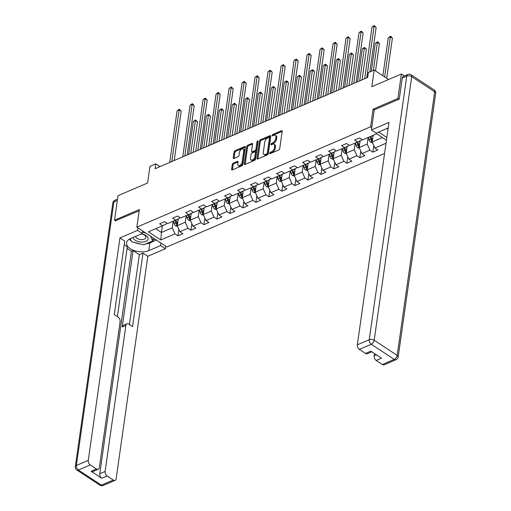<?xml version="1.0" encoding="UTF-8"?>
<svg xmlns="http://www.w3.org/2000/svg" width="511" height="511" viewBox="0 0 511 511"><rect width="100%" height="100%" fill="white"/><g stroke="black" fill="none" stroke-linecap="round" stroke-linejoin="round"><path stroke-width="0.77" d="M269.604 153.268A0.805 0.447 -56.7 0 0 269.731 153.69A0.805 0.447 -56.7 0 0 270.076 153.69L278.763 149.959A1.15 0.639 -56.7 0 0 279.721 148.65L282.181 131.333A1.15 0.639 -56.7 0 0 281.995 130.727A1.15 0.639 -56.7 0 0 281.504 130.727L272.817 134.457A0.805 0.447 -56.7 0 0 272.146 135.377A0.805 0.447 -56.7 0 0 272.274 135.805A0.805 0.447 -56.7 0 0 272.625 135.805L273.749 135.319A3.679 2.05 -56.7 0 1 275.333 135.319A3.679 2.05 -56.7 0 1 275.927 137.274L275.723 138.717A3.679 2.05 -56.7 0 1 272.663 142.92L271.539 143.399A0.805 0.447 -56.7 0 0 270.875 144.319A0.805 0.447 -56.7 0 0 271.002 144.747A0.805 0.447 -56.7 0 0 271.347 144.747L272.472 144.262A3.679 2.05 -56.7 0 1 274.062 144.268A3.679 2.05 -56.7 0 1 274.65 146.216L274.445 147.66A3.679 2.05 -56.7 0 1 271.392 151.863L270.268 152.348A0.805 0.447 -56.7 0 0 269.604 153.268M233.246 163.143A1.15 0.639 -56.7 0 0 232.294 164.453L231.604 169.313A1.15 0.639 -56.7 0 0 231.79 169.92A1.15 0.639 -56.7 0 0 232.281 169.92L241.933 165.781A1.15 0.639 -56.7 0 0 242.885 164.465L245.35 147.155A1.15 0.639 -56.7 0 0 245.165 146.542A1.15 0.639 -56.7 0 0 244.667 146.542L235.022 150.688A1.15 0.639 -56.7 0 0 234.064 151.997L233.233 157.867A1.15 0.639 -56.7 0 0 233.418 158.474A1.15 0.639 -56.7 0 0 233.91 158.474L238.043 156.705A1.15 0.639 -56.7 0 0 238.995 155.389L239.41 152.482A3.079 1.718 -56.7 0 1 241.007 149.602A3.079 1.718 -56.7 0 1 243.287 148.969A3.079 1.718 -56.7 0 1 243.785 150.604L242.163 162A3.079 1.718 -56.7 0 1 240.56 164.881A3.079 1.718 -56.7 0 1 238.279 165.513A3.079 1.718 -56.7 0 1 237.787 163.878L238.056 161.981A1.15 0.639 -56.7 0 0 237.87 161.367A1.15 0.639 -56.7 0 0 237.379 161.367L233.246 163.143L234.057 163.673A1.15 0.639 -56.7 0 0 233.105 164.989L232.416 169.844A1.15 0.639 -56.7 0 0 232.409 169.869M399.008 99.23L397.909 98.508L401.397 74.012L371.829 86.71L374.199 70.052L368.367 72.556L367.671 77.455L155.095 168.739L155.791 163.839L149.959 166.343L147.59 183.002L118.015 195.7L114.528 220.196L115.627 220.918M397.909 98.508L373.087 109.169L370.577 126.805L136.846 227.171L139.356 209.536L114.528 220.196M257.027 158.391A1.15 0.639 -56.7 0 0 257.212 159.004A1.15 0.639 -56.7 0 0 257.71 159.004L267.362 154.859A1.15 0.639 -56.7 0 0 268.313 153.549L270.779 136.233A1.15 0.639 -56.7 0 0 270.594 135.626A1.15 0.639 -56.7 0 0 270.095 135.626L260.45 139.765A1.15 0.639 -56.7 0 0 259.492 141.081L257.027 158.391L257.844 158.927A1.15 0.639 -56.7 0 0 257.838 158.947M254.644 160.32L244.999 164.465A1.15 0.639 -56.7 0 1 244.501 164.459A1.15 0.639 -56.7 0 1 244.315 163.852L246.781 146.536A1.15 0.639 -56.7 0 1 247.733 145.226L251.866 143.45A1.15 0.639 -56.7 0 1 252.357 143.45A1.15 0.639 -56.7 0 1 252.543 144.064L251.546 151.084A1.15 0.639 -56.7 0 0 251.731 151.697A1.15 0.639 -56.7 0 0 252.223 151.697L254.963 150.521A1.15 0.639 -56.7 0 0 255.922 149.206L256.956 141.898A0.805 0.447 -56.7 0 1 257.378 141.145A0.805 0.447 -56.7 0 1 257.972 140.979A0.805 0.447 -56.7 0 1 258.106 141.406L255.596 159.004A1.15 0.639 -56.7 0 1 254.644 160.32M401.397 74.012L404.373 75.967M384.559 153.498L166.918 246.96L136.846 227.171M370.577 126.805L371.746 127.578M378.587 132.074L386.84 137.497M178.869 229.254L177.937 235.82L182.932 233.674L179.968 231.719L187.965 228.289L190.929 230.237L195.93 228.091L192.96 226.143L200.957 222.707L203.927 224.661L208.922 222.515L205.959 220.56L213.949 217.13L216.92 219.078L221.915 216.932L218.951 214.984L226.948 211.548L229.912 213.502L234.913 211.356L231.943 209.401L239.94 205.971L242.91 207.92L247.905 205.773L244.941 203.825L252.939 200.389L255.902 202.337L260.897 200.197L257.934 198.242L265.931 194.806L268.895 196.761L273.896 194.614L270.926 192.66L278.923 189.23L281.893 191.178L286.888 189.032L283.924 187.083L291.922 183.647L294.885 185.602L299.887 183.455L296.917 181.501L304.914 178.071L307.884 180.019L312.879 177.873L309.909 175.925L317.906 172.488L320.876 174.443L325.871 172.296L322.907 170.342L330.904 166.905L333.868 168.86L338.87 166.714L335.899 164.759L343.897 161.329L346.867 163.277L351.862 161.131L348.898 159.183L356.895 155.746L359.859 157.701L364.854 155.555L361.89 153.6L369.887 150.17L372.851 152.118L377.853 149.972L374.882 148.024L386.022 143.24M177.937 235.82L174.966 233.866L160.805 239.946L148.452 231.822L162.613 225.741L159.649 223.792L164.644 221.646L167.608 223.594L175.605 220.164L172.641 218.21L177.636 216.064L180.607 218.018L188.604 214.582L185.634 212.627L190.635 210.481L193.599 212.435L201.596 208.999L198.632 207.051L203.627 204.905L206.597 206.853L214.594 203.423L211.624 201.468L216.619 199.322L219.589 201.277L227.587 197.84L224.616 195.892L229.618 193.746L232.582 195.694L240.579 192.264L237.615 190.309L242.61 188.163L245.58 190.118L253.577 186.681L250.607 184.733L255.609 182.587L258.572 184.535L266.57 181.098L263.606 179.15L268.601 177.004L271.565 178.952L279.562 175.522L276.598 173.568L281.593 171.421L284.563 173.376L292.56 169.939L289.59 167.991L294.591 165.845L297.555 167.793L305.552 164.363L302.589 162.409L307.584 160.262L310.554 162.217L318.545 158.78L315.581 156.832L320.576 154.686L323.546 156.634L331.543 153.204L328.573 151.25L333.574 149.103L336.538 151.058L344.535 147.622L341.572 145.667L346.567 143.521L349.537 145.475L357.534 142.039L354.564 140.091L359.565 137.944L362.529 139.893L376.69 133.812L386.45 140.231M186.215 215.61L185.269 222.228L177.272 225.664L178.23 218.938M179.565 217.328L179.418 218.382L175.605 220.164M177.272 225.664L179.968 231.719M185.269 222.228L187.965 228.289M199.207 210.027L198.262 216.651L190.264 220.081L191.223 213.355M192.558 211.752L192.411 212.8L188.604 214.582M190.264 220.081L192.96 226.143M198.262 216.651L200.957 222.707M212.199 204.445L211.26 211.069L203.263 214.505L204.221 207.773M205.556 206.169L205.403 207.223L201.596 208.999M203.263 214.505L205.959 220.56M211.26 211.069L213.949 217.13M225.198 198.868L224.252 205.492L216.255 208.922L217.213 202.196M218.548 200.593L218.401 201.641L214.594 203.423M216.255 208.922L218.951 214.984M224.252 205.492L226.948 211.548M238.19 193.286L237.245 199.91L229.254 203.346L230.206 196.614M231.547 195.01L231.394 196.058L227.587 197.84M229.254 203.346L231.943 209.401M237.245 199.91L239.94 205.971M251.182 187.709L250.243 194.327L242.246 197.763L243.204 191.037M244.539 189.434L244.392 190.482L240.579 192.264M242.246 197.763L244.941 203.825M250.243 194.327L252.939 200.389M264.181 182.127L263.235 188.751L255.238 192.187L256.196 185.455M257.531 183.851L257.384 184.899L253.577 186.681M255.238 192.187L257.934 198.242M263.235 188.751L265.931 194.806M277.173 176.55L276.234 183.168L268.237 186.604L269.195 179.872M270.53 178.269L270.376 179.323L266.57 181.098M268.237 186.604L270.926 192.66M276.234 183.168L278.923 189.23M290.171 170.968L289.226 177.592L281.229 181.022L282.187 174.296M283.522 172.692L283.375 173.74L279.562 175.522M281.229 181.022L283.924 187.083M289.226 177.592L291.922 183.647M303.164 165.385L302.218 172.009L294.221 175.445L295.179 168.713M296.514 167.11L296.367 168.157L292.56 169.939M294.221 175.445L296.917 181.501M302.218 172.009L304.914 178.071M316.156 159.809L315.217 166.433L307.22 169.863L308.178 163.137M309.513 161.533L309.359 162.581L305.552 164.363M307.22 169.863L309.909 175.925M315.217 166.433L317.906 172.488M329.154 154.226L328.209 160.85L320.212 164.286L321.17 157.554M322.505 155.951L322.358 156.998L318.545 158.78M320.212 164.286L322.907 170.342M328.209 160.85L330.904 166.905M342.146 148.65L341.201 155.267L333.21 158.704L334.162 151.978M335.503 150.375L335.35 151.422L331.543 153.204M333.21 158.704L335.899 164.759M341.201 155.267L343.897 161.329M355.139 143.067L354.2 149.691L346.203 153.121L347.161 146.395M348.496 144.792L348.349 145.839L344.535 147.622M346.203 153.121L348.898 159.183M354.2 149.691L356.895 155.746M368.137 137.491L367.192 144.108L359.195 147.545L360.153 140.812M361.488 139.209L361.341 140.263L357.534 142.039M359.195 147.545L361.89 153.6M367.192 144.108L369.887 150.17M382.407 137.574L372.193 141.962L373.132 135.345M372.193 141.962L374.882 148.024M160.02 166.618L155.791 163.839M388.584 79.512L374.199 70.052M162.389 225.836L161.444 232.46L172.277 227.81L173.216 221.186M155.727 228.698L161.444 232.46L160.805 239.946M166.573 222.911L166.42 223.959L162.613 225.741M172.277 227.81L174.966 233.866M373.79 145.558L372.851 152.118M360.792 151.135L359.859 157.701M347.799 156.717L346.867 163.277M334.807 162.294L333.868 168.86M321.809 167.876L320.876 174.443M308.816 173.453L307.884 180.019M295.818 179.035L294.885 185.602M282.826 184.618L281.893 191.178M269.834 190.194L268.895 196.761M256.835 195.777L255.902 202.337M243.843 201.353L242.91 207.92M230.851 206.936L229.912 213.502M217.852 212.519L216.92 219.078M204.86 218.095L203.927 224.661M191.861 223.677L190.929 230.237M373.087 109.169L374.256 109.935M270.498 153.511A0.805 0.447 -56.7 0 1 271.079 152.878L272.203 152.399A3.679 2.05 -56.7 0 0 275.263 148.196L274.445 147.66M274.062 144.268L274.873 144.798A3.679 2.05 -56.7 0 1 275.467 146.753L275.263 148.196M275.333 135.319L276.144 135.856A3.679 2.05 -56.7 0 1 276.738 137.81L276.534 139.254A3.679 2.05 -56.7 0 1 273.481 143.45L272.357 143.936A0.805 0.447 -56.7 0 0 271.769 144.568M282.187 131.314L273.628 134.993A0.805 0.447 -56.7 0 0 273.046 135.619M270.779 136.213L261.262 140.301A1.15 0.639 -56.7 0 0 260.303 141.611L257.844 158.927M266.653 153.9A0.805 0.447 -56.7 0 0 267.317 152.981L269.482 137.785A0.805 0.447 -56.7 0 0 269.354 137.357A0.805 0.447 -56.7 0 0 269.003 137.357L267.821 137.868A3.679 2.05 -56.7 0 0 264.768 142.064L263.286 152.457A3.679 2.05 -56.7 0 0 263.88 154.405A3.679 2.05 -56.7 0 0 265.465 154.411L266.653 153.9L267.464 154.437A0.805 0.447 -56.7 0 0 268.134 153.517L267.317 152.981M269.354 137.357L270.166 137.893A0.805 0.447 -56.7 0 1 270.293 138.321L268.134 153.517M263.88 154.405L264.692 154.942A3.679 2.05 -56.7 0 0 266.276 154.942L265.465 154.411M267.464 154.437L266.276 154.942M252.549 144.045L248.544 145.763A1.15 0.639 -56.7 0 0 247.592 147.072L245.127 164.389A1.15 0.639 -56.7 0 0 245.127 164.408M251.731 151.697L252.543 152.227A1.15 0.639 -56.7 0 0 253.041 152.233L255.775 151.052A1.15 0.639 -56.7 0 0 256.733 149.742L257.774 142.428L256.956 141.898M258.042 141.834A0.805 0.447 -56.7 0 0 257.774 142.428M250.505 158.372A3.079 1.718 -56.7 0 0 251.003 160A3.079 1.718 -56.7 0 0 253.284 159.368A3.079 1.718 -56.7 0 0 254.88 156.494L255.455 152.476A1.15 0.639 -56.7 0 0 255.27 151.869A1.15 0.639 -56.7 0 0 254.772 151.869L252.032 153.044A1.15 0.639 -56.7 0 0 251.08 154.354L250.505 158.372M251.003 160L251.814 160.537A3.079 1.718 -56.7 0 0 254.095 159.905A3.079 1.718 -56.7 0 0 255.692 157.03L254.88 156.494M255.27 151.869L256.081 152.399A1.15 0.639 -56.7 0 1 256.267 153.013L255.692 157.03M238.062 161.961L234.057 163.673M238.279 165.513L239.097 166.043A3.079 1.718 -56.7 0 0 241.377 165.411A3.079 1.718 -56.7 0 0 242.974 162.536L242.163 162M243.287 148.969L244.098 149.506A3.079 1.718 -56.7 0 1 244.597 151.135L242.974 162.536M245.35 147.13L235.833 151.218A1.15 0.639 -56.7 0 0 234.881 152.534L234.044 158.397A1.15 0.639 -56.7 0 0 234.038 158.423L233.233 157.867M372.896 137.018L372.481 135.619M372.513 142.69L370.622 142.141A3.104 1.967 -113.2 0 1 369.025 139.81L368.316 137.408M386.686 78.266L392.391 38.184L390.359 36.849L388.277 37.744L382.867 75.756M372.43 140.295A3.104 1.967 -113.2 0 1 371.612 138.698L370.897 136.303M369.9 136.731L370.609 139.133A3.104 1.967 66.8 0 0 371.612 140.94L372.295 141.215M371.612 140.94L371.81 139.529A1.584 1.003 -113.2 0 1 371.593 139.011L370.801 136.341M384.655 76.931L390.359 36.849L390.525 36.243L391.343 36.779L392.391 38.184M388.277 37.744L390.525 36.243M369.811 71.936L376.134 27.492L374.103 26.157L366.745 77.851M372.021 27.051L374.269 25.55L374.103 26.157L372.021 27.051L364.662 78.745M374.269 25.55L376.134 27.492M388.079 128.753L387.798 128.12M133.052 237.506A7.62 4.082 -171.9 0 0 142.454 242.042A7.62 4.082 -171.9 0 0 148.133 238.369A7.62 4.082 -171.9 0 0 141.502 233.878M135.587 236.421A5.219 2.798 -171.9 0 0 142.026 239.563A5.219 2.798 -171.9 0 0 145.91 237.443A5.219 2.798 -171.9 0 0 141.304 233.968M142.492 232.211L145.763 233.042M150.553 236.197L152.68 240.936L143.687 244.801L131.589 241.729L130.241 238.72M153.115 237.877L152.68 240.936M388.194 127.948A13.19 7.065 -171.9 0 0 388.034 128.018L376.205 133.096L371.414 129.941L388.986 122.397L357.33 344.836L369.242 339.719L406.756 76.126L402.259 78.055L399.257 99.121L374.269 109.852L371.414 129.941M386.948 128.485L388.021 129.187M374.493 353.542L374.154 355.899L376.53 354.883M382.356 364.509L394.262 359.393A3.52 2.229 66.8 0 0 396.07 359.687L384.157 364.803A3.52 2.229 -113.2 0 1 382.356 364.509L376.173 360.447A3.52 2.229 -113.2 0 1 374.154 355.899M371.842 351.798L367.332 353.733A3.52 2.229 -113.2 0 1 365.525 353.44L359.348 349.377A3.52 2.229 -113.2 0 1 357.33 344.836M376.173 360.447L381.506 358.154L370.858 351.153L365.525 353.44M402.259 78.055A3.52 2.229 -113.2 0 1 403.307 76.426L407.81 74.497A3.52 2.229 66.8 0 0 406.756 76.126A3.52 1.884 8.1 0 1 411.694 76.656L374.18 340.249L397.181 355.381L434.695 91.788L411.694 76.656A3.52 1.961 123.3 0 0 411.125 74.791A3.52 3.52 0 0 0 407.81 74.497M160.952 243.032L160.595 245.567L165.392 248.723L147.813 256.267L116.157 478.705A3.52 2.229 66.8 0 1 115.103 480.334A3.52 2.229 66.8 0 1 113.301 480.046L107.118 475.977L101.791 478.27A3.52 2.229 -113.2 0 1 99.773 473.723L131.429 251.284L127.086 248.429M160.595 245.567L148.765 250.645A13.19 7.065 -171.9 0 1 134.08 250.518A13.19 7.065 -171.9 0 1 126.568 242.77A13.19 7.065 -171.9 0 1 130.477 238.618L142.307 233.533L137.51 230.384L119.932 237.928L124.729 241.083L114.266 314.578L118.092 317.088A3.52 2.229 66.8 0 1 120.111 321.636L99.332 467.642A3.52 2.229 66.8 0 1 98.278 469.264L92.945 471.557A3.52 2.229 -113.2 0 1 91.143 471.263L101.791 478.27M117.383 316.622L127.322 246.775L124.211 244.724M131.429 251.284L133.096 250.569L139.35 254.689L143.016 253.111L147.813 256.267M165.749 246.187L165.392 248.723M137.868 227.849L137.51 230.384M142.665 231.004L142.307 233.533M119.932 237.928L88.275 460.366A3.52 2.229 66.8 0 0 90.294 464.914L96.47 468.977A3.52 2.229 66.8 0 0 98.278 469.264M99.773 473.723L105.1 471.436L125.878 325.43A3.52 2.229 66.8 0 1 126.932 323.802A3.52 2.229 66.8 0 1 128.74 324.095L132.56 326.606L143.016 253.111M105.1 471.436A3.52 2.229 66.8 0 0 107.118 475.977M115.416 220.778L139.171 210.807M125.878 325.43L122.218 327.002L133.096 250.569M122.218 327.002A3.52 2.229 -113.2 0 1 123.266 325.379L126.932 323.802M129.411 324.536L139.35 254.689M156.455 240.074L149.87 242.904L148.765 250.645M129.296 239.212A13.19 7.065 -171.9 0 0 131.167 240.79M134.15 242.38A13.19 7.065 -171.9 0 0 140.429 243.971M145.578 243.99A13.19 7.065 -171.9 0 0 149.87 242.904M152.776 240.24L155.152 239.218M359.904 142.601L359.469 141.138M359.52 148.267L357.623 147.717A3.104 1.967 -113.2 0 1 356.033 145.392L355.324 142.991M375.534 70.927L379.398 43.767L377.367 42.426L375.285 43.32L371.305 71.291M359.431 145.871A3.104 1.967 -113.2 0 1 358.613 144.281L357.898 141.866M356.908 142.314L357.617 144.709A3.104 1.967 66.8 0 0 358.613 146.516L359.303 146.798M358.613 146.516L358.818 145.105A1.584 1.003 -113.2 0 1 358.601 144.594L357.802 141.911M373.388 70.397L377.367 42.426L377.533 41.825L378.344 42.356L379.398 43.767M375.285 43.32L377.533 41.825M346.905 148.177L346.471 146.714M346.522 153.849L344.631 153.3A3.104 1.967 -113.2 0 1 343.041 150.969L342.325 148.573M362.063 79.863L366.406 49.343L364.369 48.008L362.286 48.903L357.611 81.773M346.439 151.454A3.104 1.967 -113.2 0 1 345.621 149.864L344.906 147.449M343.909 147.89L344.618 150.291A3.104 1.967 66.8 0 0 345.621 152.099L346.311 152.374M345.621 152.099L345.819 150.688A1.584 1.003 -113.2 0 1 345.602 150.17L344.81 147.494M359.693 80.879L364.369 48.008L364.541 47.402L366.406 49.343M362.286 48.903L364.541 47.402M356.116 82.412L363.142 33.068L361.111 31.733L353.753 83.434M359.029 32.627L361.277 31.133L361.111 31.733L359.029 32.627L351.67 84.328M361.277 31.133L363.142 33.068M343.124 87.994L350.144 38.651L348.112 37.316L340.76 89.01M346.03 38.21L348.278 36.709L348.112 37.316L346.03 38.21L338.672 89.904M348.278 36.709L350.144 38.651M333.913 153.76L333.479 152.297M333.53 159.426L331.639 158.876A3.104 1.967 -113.2 0 1 330.042 156.551L329.333 154.15M349.064 85.446L353.408 54.926L351.376 53.591L349.294 54.485L344.618 87.355M333.447 157.037A3.104 1.967 -113.2 0 1 332.623 155.44L331.914 153.032M330.917 153.472L331.626 155.868A3.104 1.967 66.8 0 0 332.629 157.675L333.313 157.956M332.629 157.675L332.827 156.27A1.584 1.003 -113.2 0 1 332.61 155.753L331.818 153.076M346.701 86.461L351.376 53.591L351.542 52.984L353.408 54.926M349.294 54.485L351.542 52.984M320.914 159.336L320.486 157.873M320.538 165.008L318.64 164.459A3.104 1.967 -113.2 0 1 317.05 162.128L316.341 159.732M336.072 91.022L340.415 60.502L338.384 59.167L336.302 60.062L331.62 92.932M320.448 162.613A3.104 1.967 -113.2 0 1 319.63 161.022L318.915 158.608M317.919 159.049L318.634 161.45A3.104 1.967 66.8 0 0 319.63 163.258L320.32 163.533M319.63 163.258L319.835 161.846A1.584 1.003 -113.2 0 1 319.611 161.329L318.819 158.653M333.702 92.037L338.384 59.167L338.55 58.561L340.415 60.502M336.302 60.062L338.55 58.561M307.922 164.919L307.488 163.456M307.539 170.585L305.648 170.042A3.104 1.967 -113.2 0 1 304.051 167.71L303.342 165.309M323.08 96.605L327.423 66.085L325.386 64.75L323.303 65.644L318.628 98.514M307.456 168.196A3.104 1.967 -113.2 0 1 306.638 166.599L305.923 164.191M304.926 164.631L305.635 167.027A3.104 1.967 66.8 0 0 306.638 168.841L307.328 169.115M306.638 168.841L306.836 167.429A1.584 1.003 -113.2 0 1 306.619 166.912L305.827 164.235M320.71 97.62L325.386 64.75L325.552 64.143L327.423 66.085M323.303 65.644L325.552 64.143M330.132 93.577L337.151 44.233L335.12 42.892L327.762 94.592M333.038 43.786L335.286 42.292L335.12 42.892L333.038 43.786L325.679 95.487M335.286 42.292L337.151 44.233M317.133 99.153L324.159 49.81L322.128 48.475L314.77 100.169M320.046 49.369L322.294 47.868L322.128 48.475L320.046 49.369L312.687 101.063M322.294 47.868L324.159 49.81M304.141 104.736L311.161 55.392L309.129 54.057L301.771 105.751M307.047 54.952L309.296 53.451L309.129 54.057L307.047 54.952L299.689 106.646M309.296 53.451L311.161 55.392M294.93 170.495L294.496 169.039M294.547 176.167L292.656 175.618A3.104 1.967 -113.2 0 1 291.059 173.286L290.35 170.891M310.081 102.181L314.425 71.668L312.393 70.326L310.311 71.221L305.635 104.091M294.464 173.772A3.104 1.967 -113.2 0 1 293.64 172.181L292.931 169.767M291.934 170.208L292.643 172.609A3.104 1.967 66.8 0 0 293.646 174.417L294.33 174.692M293.646 174.417L293.844 173.005A1.584 1.003 -113.2 0 1 293.627 172.494L292.835 169.812M307.718 103.196L312.393 70.326L312.56 69.726L313.371 70.256L314.425 71.668M310.311 71.221L312.56 69.726M291.149 110.312L298.169 60.969L296.137 59.634L288.779 111.328M294.055 60.528L296.303 59.027L296.137 59.634L294.055 60.528L286.697 112.222M296.303 59.027L298.169 60.969M281.931 176.078L281.504 174.615M281.548 181.75L279.658 181.201A3.104 1.967 -113.2 0 1 278.067 178.869L277.358 176.467M297.089 107.764L301.433 77.244L299.401 75.909L297.319 76.803L292.637 109.673M281.465 179.355A3.104 1.967 -113.2 0 1 280.648 177.758L279.932 175.35M278.936 175.79L279.645 178.192A3.104 1.967 66.8 0 0 280.648 180L281.337 180.274M280.648 180L280.852 178.588A1.584 1.003 -113.2 0 1 280.628 178.071L279.836 175.394M294.719 108.779L299.401 75.909L299.567 75.302L301.433 77.244M297.319 76.803L299.567 75.302M278.15 115.895L285.176 66.551L283.139 65.216L275.787 116.91M281.056 66.111L283.311 64.61L283.139 65.216L281.056 66.111L273.704 117.805M283.311 64.61L285.176 66.551M268.939 181.66L268.505 180.198M268.556 187.326L266.665 186.777A3.104 1.967 -113.2 0 1 265.068 184.452L264.359 182.05M284.09 113.34L288.434 82.827L286.403 81.485L284.32 82.38L279.645 115.256M268.473 184.937A3.104 1.967 -113.2 0 1 267.655 183.34L266.94 180.926M265.944 181.373L266.653 183.768A3.104 1.967 66.8 0 0 267.655 185.576L268.339 185.857M267.655 185.576L267.853 184.171A1.584 1.003 -113.2 0 1 267.636 183.653L266.844 180.971M281.727 114.362L286.403 81.485L286.569 80.885L287.386 81.415L288.434 82.827M284.32 82.38L286.569 80.885M265.158 121.471L272.178 72.134L270.147 70.793L262.788 122.493M268.064 71.687L270.313 70.192L270.147 70.793L268.064 71.687L260.706 123.387M270.313 70.192L272.178 72.134M255.947 187.237L255.513 185.774M255.564 192.909L253.667 192.36A3.104 1.967 -113.2 0 1 252.076 190.028L251.367 187.633M271.098 118.922L275.442 88.403L273.411 87.068L271.328 87.962L266.646 120.832M255.481 190.514A3.104 1.967 -113.2 0 1 254.657 188.923L253.941 186.509M252.951 186.949L253.66 189.351A3.104 1.967 66.8 0 0 254.657 191.159L255.347 191.433M254.657 191.159L254.861 189.747A1.584 1.003 -113.2 0 1 254.644 189.23L253.846 186.553M268.729 119.938L273.411 87.068L273.577 86.461L275.442 88.403M271.328 87.962L273.577 86.461M252.159 127.054L259.186 77.71L257.154 76.375L249.796 128.069M255.072 77.27L257.32 75.769L257.154 76.375L255.072 77.27L247.714 128.964M257.32 75.769L259.186 77.71M242.949 192.819L242.514 191.357M242.565 198.485L240.675 197.936A3.104 1.967 -113.2 0 1 239.084 195.611L238.369 193.209M258.106 124.505L262.45 93.986L260.418 92.651L258.33 93.545L253.654 126.415M242.482 196.096A3.104 1.967 -113.2 0 1 241.665 194.499L240.949 192.091M239.953 192.532L240.662 194.927A3.104 1.967 66.8 0 0 241.665 196.735L242.355 197.016M241.665 196.735L241.863 195.33A1.584 1.003 -113.2 0 1 241.646 194.812L240.853 192.136M255.736 125.521L260.418 92.651L260.584 92.044L262.45 93.986M258.33 93.545L260.584 92.044M239.167 132.636L246.193 83.293L244.156 81.952L236.804 133.652M242.073 82.846L244.322 81.351L244.156 81.952L242.073 82.846L234.715 134.546M244.322 81.351L246.193 83.293M229.956 198.396L229.522 196.933M229.573 204.068L227.682 203.519A3.104 1.967 -113.2 0 1 226.086 201.187L225.377 198.792M245.108 130.081L249.451 99.562L247.42 98.227L245.337 99.121L240.662 131.991M229.49 201.673A3.104 1.967 -113.2 0 1 228.666 200.082L227.957 197.668M226.961 198.108L227.67 200.51A3.104 1.967 66.8 0 0 228.673 202.318L229.356 202.592M228.673 202.318L228.871 200.906A1.584 1.003 -113.2 0 1 228.653 200.395L227.861 197.712M242.744 131.097L247.42 98.227L247.586 97.62L249.451 99.562M245.337 99.121L247.586 97.62M226.175 138.213L233.195 88.869L231.164 87.534L223.805 139.228M229.081 88.429L231.33 86.927L231.164 87.534L229.081 88.429L221.723 140.123M231.33 86.927L233.195 88.869M216.958 203.978L216.53 202.516M216.581 209.644L214.684 209.101A3.104 1.967 -113.2 0 1 213.093 206.77L212.384 204.368M232.115 135.664L236.459 105.145L234.428 103.81L232.345 104.704L227.663 137.574M216.492 207.255A3.104 1.967 -113.2 0 1 215.674 205.658L214.959 203.25M213.962 203.691L214.677 206.093A3.104 1.967 66.8 0 0 215.674 207.9L216.364 208.175M215.674 207.9L215.878 206.489A1.584 1.003 -113.2 0 1 215.655 205.971L214.863 203.295M229.746 136.68L234.428 103.81L234.594 103.203L236.459 105.145M232.345 104.704L234.594 103.203M213.176 143.795L220.203 94.452L218.171 93.117L210.813 144.811M216.089 94.011L218.338 92.51L218.171 93.117L216.089 94.011L208.731 145.705M218.338 92.51L220.203 94.452M203.966 209.555L203.531 208.098M203.582 215.227L201.692 214.677A3.104 1.967 -113.2 0 1 200.095 212.346L199.386 209.951M219.123 141.24L223.467 110.727L221.429 109.386L219.347 110.28L214.671 143.15M203.499 212.832A3.104 1.967 -113.2 0 1 202.682 211.241L201.966 208.827M200.97 209.267L201.679 211.669A3.104 1.967 66.8 0 0 202.682 213.477L203.372 213.758M202.682 213.477L202.88 212.065A1.584 1.003 -113.2 0 1 202.663 211.554L201.871 208.871M216.753 142.256L221.429 109.386L221.595 108.786L222.413 109.316L223.467 110.727M219.347 110.28L221.595 108.786M200.184 149.372L207.204 100.028L205.173 98.693L197.814 150.394M203.091 99.588L205.339 98.093L205.173 98.693L203.091 99.588L195.732 151.288M205.339 98.093L207.204 100.028M190.973 215.137L190.539 213.675M190.59 220.809L188.7 220.26A3.104 1.967 -113.2 0 1 187.103 217.929L186.394 215.527M206.125 146.823L210.468 116.304L208.437 114.969L206.355 115.863L201.679 148.733M190.507 218.414A3.104 1.967 -113.2 0 1 189.683 216.817L188.974 214.409M187.978 214.85L188.687 217.252A3.104 1.967 66.8 0 0 189.69 219.059L190.373 219.334M189.69 219.059L189.888 217.648A1.584 1.003 -113.2 0 1 189.67 217.13L188.878 214.454M203.761 147.839L208.437 114.969L208.603 114.362L210.468 116.304M206.355 115.863L208.603 114.362M187.192 154.954L194.212 105.611L192.181 104.276L184.822 155.97M190.098 105.17L192.347 103.669L192.181 104.276L190.098 105.17L182.74 156.864M192.347 103.669L194.212 105.611M177.975 220.72L177.547 219.257M177.592 226.386L175.701 225.836A3.104 1.967 -113.2 0 1 174.11 223.511L173.401 221.11M193.132 152.406L197.476 121.886L195.445 120.545L193.362 121.439L188.68 154.316M177.509 223.997A3.104 1.967 -113.2 0 1 176.691 222.4L175.976 219.986M174.979 220.433L175.688 222.828A3.104 1.967 66.8 0 0 176.691 224.636L177.381 224.917M176.691 224.636L176.895 223.23A1.584 1.003 -113.2 0 1 176.672 222.713L175.88 220.03M190.763 153.421L195.445 120.545L195.611 119.944L197.476 121.886M193.362 121.439L195.611 119.944M174.194 160.537L181.22 111.194L179.182 109.852L171.83 161.553M177.1 110.746L179.355 109.252L179.182 109.852L177.1 110.746L169.748 162.447M179.355 109.252L181.22 111.194M272.203 152.399L271.392 151.863M275.467 146.753L274.65 146.216M272.357 143.936L271.539 143.399M273.481 143.45L272.663 142.92M276.534 139.254L275.723 138.717M276.738 137.81L275.927 137.274M273.628 134.993L272.817 134.457M282.193 131.18L281.504 130.727M271.079 152.878L270.268 152.348M260.303 141.611L259.492 141.081M261.262 140.301L260.45 139.765M270.785 136.079L270.095 135.626M270.293 138.321L269.482 137.785M245.127 164.389L244.315 163.852M247.592 147.072L246.781 146.536M248.544 145.763L247.733 145.226M252.555 143.91L251.866 143.45M253.041 152.233L252.223 151.697M255.775 151.052L254.963 150.521M256.733 149.742L255.922 149.206M256.267 153.013L255.455 152.476M238.069 161.821L237.379 161.367M244.597 151.135L243.785 150.604M234.881 152.534L234.064 151.997M235.833 151.218L235.022 150.688M245.363 146.996L244.667 146.542M232.416 169.844L231.604 169.313M233.105 164.989L232.294 164.453M370.679 142.16L372.257 141.477M371.612 138.698L372.723 138.219M369.025 139.81L370.609 139.133M396.07 359.687A3.52 3.52 0 0 0 398.165 356.953A3.52 1.884 8.1 0 0 397.181 355.381A3.52 1.961 123.3 0 1 394.262 359.393L371.261 344.261L359.348 349.377M371.261 344.261A3.52 1.961 -56.7 0 0 374.18 340.249A3.52 1.884 8.1 0 0 369.242 339.719A3.52 2.229 66.8 0 0 371.261 344.261M434.133 89.923A3.52 1.961 -56.7 0 1 434.695 91.788A3.52 1.884 8.1 0 1 435.679 93.353A3.52 3.52 0 0 0 434.133 89.923L411.125 74.791M91.143 471.263L96.47 468.977M90.294 464.914L78.381 470.024L101.389 485.156L113.301 480.046M117.351 200.395L113.876 201.89L76.363 465.483L88.275 460.366M78.381 470.024A3.52 2.229 -113.2 0 1 76.363 465.483A3.52 1.884 8.1 0 0 75.321 466.594A3.52 3.52 0 0 0 76.867 470.024A3.52 1.961 -56.7 0 0 78.381 470.024M101.389 485.156A3.52 1.961 123.3 0 1 99.875 485.156A3.52 3.52 0 0 0 103.19 485.45A3.52 2.229 -113.2 0 1 101.389 485.156M75.321 466.594L112.835 202.995A3.52 1.884 8.1 0 1 113.876 201.89A3.52 2.229 -113.2 0 1 114.93 200.261L117.524 199.143M357.687 147.736L359.265 147.059M358.613 144.281L359.731 143.802M356.033 145.392L357.617 144.709M344.695 153.319L346.273 152.642M345.621 149.864L346.733 149.384M343.041 150.969L344.618 150.291M331.696 158.895L333.274 158.218M332.623 155.44L333.74 154.961M330.042 156.551L331.626 155.868M318.704 164.478L320.282 163.801M319.63 161.022L320.748 160.543M317.05 162.128L318.634 161.45M305.712 170.054L307.29 169.377M306.638 166.599L307.75 166.12M304.051 167.71L305.635 167.027M292.714 175.637L294.291 174.96M293.64 172.181L294.758 171.702M291.059 173.286L292.643 172.609M279.721 181.22L281.299 180.543M280.648 177.758L281.759 177.279M278.067 178.869L279.645 178.192M266.723 186.796L268.301 186.119M267.655 183.34L268.767 182.861M265.068 184.452L266.653 183.768M253.731 192.379L255.308 191.702M254.657 188.923L255.775 188.444M252.076 190.028L253.66 189.351M240.738 197.955L242.316 197.278M241.665 194.499L242.776 194.02M239.084 195.611L240.662 194.927M227.74 203.538L229.318 202.861M228.666 200.082L229.784 199.603M226.086 201.187L227.67 200.51M214.748 209.12L216.325 208.437M215.674 205.658L216.792 205.179M213.093 206.77L214.677 206.093M201.756 214.697L203.333 214.02M202.682 211.241L203.793 210.762M200.095 212.346L201.679 211.669M188.757 220.279L190.335 219.602M189.683 216.817L190.801 216.345M187.103 217.929L188.687 217.252M175.765 225.856L177.343 225.179M176.691 222.4L177.802 221.921M174.11 223.511L175.688 222.828M398.165 356.953L435.679 93.353M76.867 470.024L99.875 485.156M103.19 485.45L115.103 480.334M114.93 200.261A3.52 3.52 0 0 0 112.835 202.995"/></g></svg>
